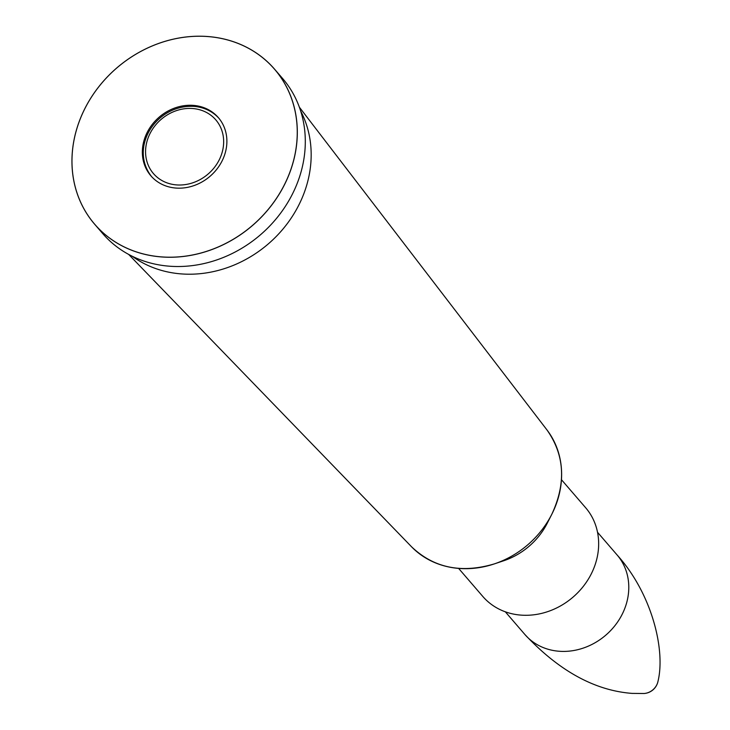 <?xml version="1.0" encoding="UTF-8"?>
<svg xmlns="http://www.w3.org/2000/svg" width="730" height="730" viewBox="0 0 730 730"><rect width="100%" height="100%" fill="white"/><g stroke="black" fill="none" stroke-linecap="round" stroke-linejoin="round"><path stroke-width="1.09" d="M132.23 256.248A113.497 99.371 -40.8 0 0 268.375 243.838A113.497 99.371 -40.8 0 0 300.669 110.996M458.613 568.396L482.795 596.447A67.908 59.449 -40.8 0 0 573.05 597.113A67.908 59.449 -40.8 0 0 585.652 507.742L561.461 479.701M94.699 224.293L102.693 233.554A118.762 103.97 -40.8 0 0 260.528 234.732A118.762 103.97 -40.8 0 0 282.556 78.438L274.562 69.167A118.762 103.97 -40.8 0 0 207.457 36.5A118.762 103.97 -40.8 0 0 89.398 100.366A118.762 103.97 -40.8 0 0 94.699 224.293A118.762 103.97 -40.8 0 0 252.534 225.47A118.762 103.97 -40.8 0 0 274.562 69.167M207.439 36.527A118.716 103.934 -40.8 0 0 77.672 194.846A118.716 103.934 -40.8 0 0 268.74 208.771A118.716 103.934 -40.8 0 0 207.439 36.527M193.185 105.366A44.548 39 -40.8 0 0 148.893 129.32A44.548 39 -40.8 0 0 150.882 175.811A44.548 39 -40.8 0 0 210.094 176.249A44.548 39 -40.8 0 0 218.352 117.621A44.548 39 -40.8 0 0 193.185 105.366M524.907 634.525A60.882 53.308 139.2 0 0 559.317 651.269A60.882 53.308 139.2 0 0 619.843 618.529A60.882 53.308 139.2 0 0 617.124 554.992C651.881 593.554 665.714 649.937 657.958 681.464A14.053 12.3 139.2 0 1 657.949 681.537A14.053 12.3 139.2 0 1 644.033 693.5A14.053 12.3 139.2 0 1 644.006 693.5L632.089 693.39C594.831 690.58 559.107 670.961 524.907 634.525L505.315 611.795M439.506 564.418A89.544 78.393 -40.8 0 0 494.329 563.898A89.544 78.393 -40.8 0 0 551.761 514.367A89.544 78.393 -40.8 0 0 560.33 460.219M546.952 429.915A89.544 78.402 139.2 0 1 527.863 544.717A89.544 78.402 139.2 0 1 411.501 546.733C433.766 567.967 461.378 573.689 494.329 563.898L503.718 560.75A67.908 59.458 139.2 0 0 547.272 523.191L551.761 514.367C566.288 483.214 564.692 455.064 546.952 429.915L299.364 107.182M502.952 561.005A67.908 59.449 -40.8 0 0 547.637 522.47M192.528 108.514A41.154 36.035 139.2 0 1 213.78 168.228A41.154 36.035 139.2 0 1 147.542 163.401A41.154 36.035 139.2 0 1 192.528 108.514M411.501 546.733L128.653 254.405M617.124 554.992L597.523 532.27M644.042 693.5A15.22 15.22 0 0 0 657.94 681.546M219.429 118.862C212.85 111.425 204.327 107.264 193.842 106.37C155.499 104.353 128.644 148.217 151.95 177.052"/></g></svg>
